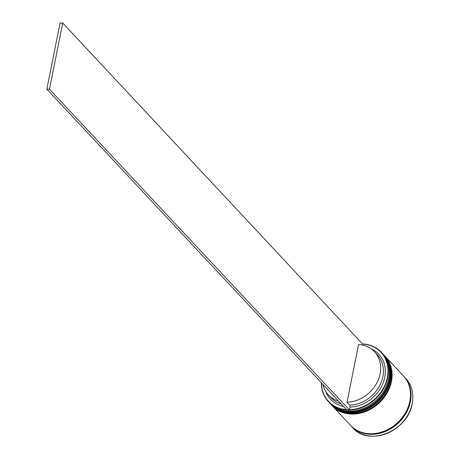 <?xml version="1.0" encoding="UTF-8"?>
<svg xmlns="http://www.w3.org/2000/svg" width="459" height="459" viewBox="0 0 459 459"><rect width="100%" height="100%" fill="white"/><g stroke="black" fill="none" stroke-linecap="round" stroke-linejoin="round"><path stroke-width="0.69" d="M371.245 348.909A33.019 27.506 136.9 0 1 383.34 382.295A33.019 27.506 136.9 0 1 350.039 407.053L349.511 409.703A35.917 29.915 -43.1 0 0 387.35 377.43A35.917 29.915 -43.1 0 0 362.627 344.066L362.426 345.065M362.656 343.911A36.204 30.156 136.9 0 1 381.309 352.248A36.204 30.156 136.9 0 1 387.723 377.55A36.204 30.156 136.9 0 1 362.553 407.311A36.204 30.156 136.9 0 1 328.42 401.711A36.204 30.156 136.9 0 1 321.346 382.708M328.42 401.711L329.401 402.761A36.204 30.156 -43.1 0 0 363.539 408.367A36.204 30.156 -43.1 0 0 388.71 378.606A36.204 30.156 -43.1 0 0 382.29 353.304L381.309 352.248M330.497 403.931L331.048 404.517A36.204 30.156 -43.1 0 0 365.18 410.122A36.204 30.156 -43.1 0 0 390.351 380.362A36.204 30.156 -43.1 0 0 383.936 355.059L383.385 354.474A36.204 30.156 136.9 0 1 389.806 379.777A36.204 30.156 136.9 0 1 364.635 409.537A36.204 30.156 136.9 0 1 330.497 403.931A36.204 30.156 136.9 0 1 330.337 403.759M384.866 356.058A36.204 30.156 136.9 0 1 385.032 356.23A36.204 30.156 136.9 0 1 391.447 381.532A36.204 30.156 136.9 0 1 366.276 411.293A36.204 30.156 136.9 0 1 332.138 405.687A36.204 30.156 136.9 0 1 331.977 405.515M385.032 356.23L403.421 375.898A36.204 30.156 136.9 0 1 409.841 401.2A36.204 30.156 136.9 0 1 384.671 430.961A36.204 30.156 136.9 0 1 350.533 425.355L332.138 405.687M403.696 376.191A36.204 30.156 136.9 0 1 403.972 376.483A36.204 30.156 136.9 0 1 410.386 401.786A36.204 30.156 136.9 0 1 385.216 431.546A36.204 30.156 136.9 0 1 351.083 425.941A36.204 30.156 136.9 0 1 350.808 425.648M338.587 401.143A31.573 26.295 136.9 0 1 328.409 394.912A31.573 26.295 136.9 0 1 322.878 384.344M341.324 404.069A31.573 26.295 136.9 0 1 331.146 397.838L328.409 394.912M343.607 406.508A33.019 27.506 136.9 0 1 325.758 391.447M321.501 382.875A35.917 29.915 -43.1 0 0 346.528 409.635M374.527 351.783A31.573 26.295 136.9 0 1 376.673 383.236A31.573 26.295 136.9 0 1 347.021 402.216L358.548 344.531A31.573 26.295 136.9 0 1 374.527 351.783L377.264 354.709A31.573 26.295 136.9 0 1 379.409 386.168A31.573 26.295 136.9 0 1 349.758 405.142L350.039 407.053M347.021 402.216L349.758 405.142M349.511 409.703L346.82 409.95L46.841 89.172L60.072 22.95L62.705 22.996L362.627 344.066M349.454 409.996L49.469 89.218L62.705 22.996M46.841 89.172L49.469 89.218M382.617 353.654L382.949 354.004A36.204 30.156 136.9 0 1 389.364 379.306A36.204 30.156 136.9 0 1 364.199 409.067A36.204 30.156 136.9 0 1 330.061 403.467A36.204 30.156 136.9 0 1 329.734 403.111L330.17 403.581A36.204 30.156 -43.1 0 0 364.308 409.187A36.204 30.156 -43.1 0 0 389.473 379.427A36.204 30.156 -43.1 0 0 383.058 354.124A36.204 30.156 -43.1 0 0 383.001 354.067M330.113 403.524A36.204 30.156 -43.1 0 0 330.17 403.581C346.12 422.831 385.497 406.789 389.536 379.582C391.366 369.501 389.203 361.015 383.058 354.124L382.949 354.004M384.258 355.415L384.59 355.759A36.204 30.156 136.9 0 1 391.005 381.062A36.204 30.156 136.9 0 1 365.84 410.822A36.204 30.156 136.9 0 1 331.702 405.222A36.204 30.156 136.9 0 1 331.381 404.867L331.811 405.337A36.204 30.156 -43.1 0 0 365.949 410.943A36.204 30.156 -43.1 0 0 391.12 381.182A36.204 30.156 -43.1 0 0 384.699 355.88A36.204 30.156 -43.1 0 0 384.648 355.823M331.759 405.28A36.204 30.156 -43.1 0 0 331.811 405.337C347.761 424.586 387.144 408.544 391.183 381.337C393.007 371.256 390.85 362.771 384.699 355.88L384.59 355.759M406.433 379.834A36.06 30.036 136.9 0 1 410.254 401.786A36.06 30.036 136.9 0 1 387.407 430.439A36.06 30.036 136.9 0 1 354.256 428.626M412.136 403.656A36.204 30.156 -43.1 0 0 405.722 378.354C411.832 385.199 413.978 393.65 412.159 403.713C408.126 430.938 368.663 446.997 352.833 427.817A36.204 30.156 -43.1 0 0 386.971 433.416A36.204 30.156 -43.1 0 0 412.136 403.656M403.972 376.483L405.722 378.354M351.083 425.941L352.833 427.817"/></g></svg>
